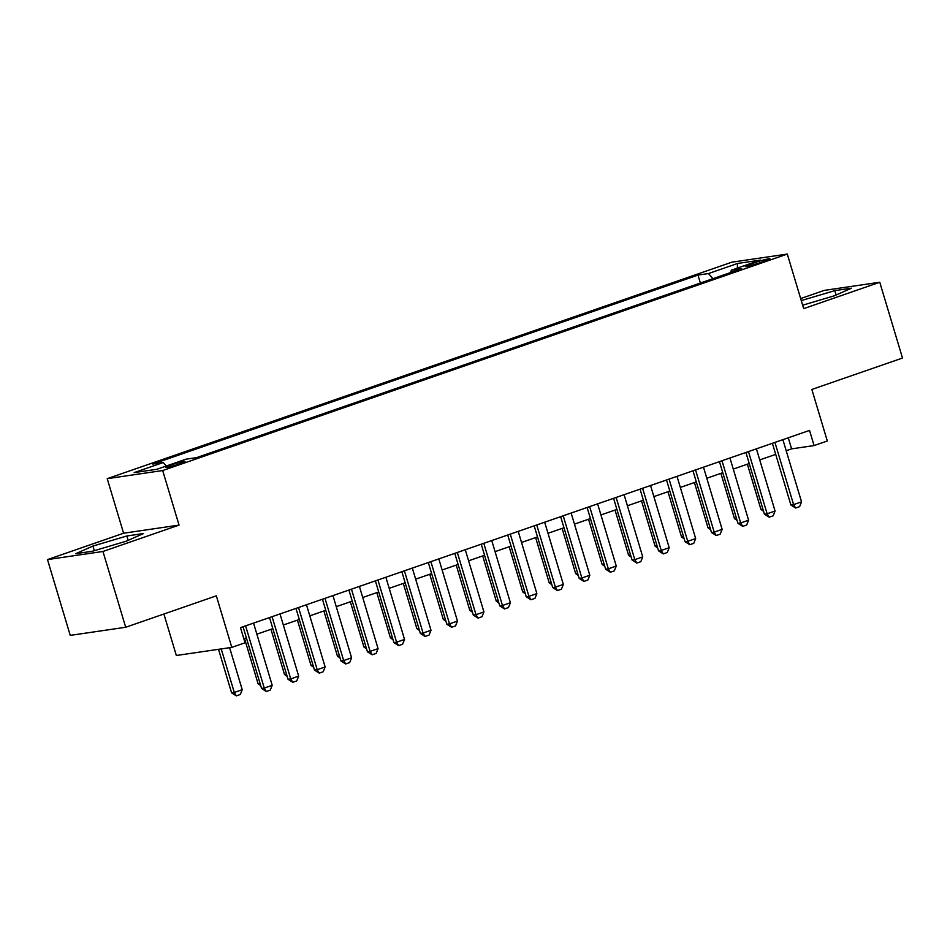 <?xml version="1.0" encoding="UTF-8"?>
<svg xmlns="http://www.w3.org/2000/svg" width="950" height="950" viewBox="0 0 950 950"><rect width="100%" height="100%" fill="white"/><g stroke="black" fill="none" stroke-linecap="round" stroke-linejoin="round"><path stroke-width="1.43" d="M180.108 463.754A10.153 0.796 -16.7 0 0 185.036 461.534A10.153 0.796 -16.7 0 0 170.513 465.156A10.153 0.796 -16.7 0 0 165.585 467.376A10.153 0.796 -16.7 0 0 180.108 463.754M163.899 614.021L176.344 655.5L231.8 647.377L245.041 642.794L240.493 627.629L809.531 430.421L814.079 445.574L827.307 440.99L811.846 389.452L902.5 358.043L879.759 282.257L824.303 290.379L800.66 298.573M47.5 559.597L70.241 635.384L125.697 627.261L102.956 551.475L179.051 525.101L162.676 470.535L107.219 478.669L123.595 533.223L47.5 559.597L102.956 551.475M162.676 470.535L787.301 254.066L731.844 262.188L107.219 478.669M755.844 262.331L750.025 264.337A9.844 0.772 -16.7 0 0 745.251 266.487A9.844 0.772 -16.7 0 0 759.323 262.984L765.142 260.965A9.844 0.772 -16.7 0 0 769.928 258.816A9.844 0.772 -16.7 0 0 755.844 262.331L756.342 263.957M712.88 278.683L708.486 273.553L697.989 275.084L152.772 464.051L163.257 462.508L134.152 472.601L156.928 469.264L186.046 459.171L196.531 457.639L741.76 268.684L731.262 270.216L730.859 272.46M708.486 273.553L737.592 263.459L760.38 260.122L731.262 270.216M231.8 647.377L216.339 595.84L125.697 627.261M787.301 254.066L803.676 308.631L879.759 282.257M786.208 450.739L791.599 448.863L814.079 445.574M243.817 638.709L246.371 637.83M256.868 634.196L272.84 628.651M283.326 625.017L299.309 619.483M309.795 615.849L325.767 610.316M336.264 606.67L352.236 601.136M362.734 597.503L378.706 591.969M389.203 588.323L405.175 582.789M415.661 579.156L431.644 573.622M442.13 569.988L458.102 564.442M468.599 560.809L484.571 555.275M495.069 551.641L511.041 546.096M521.538 542.462L537.51 536.928M547.996 533.294L563.979 527.761M574.465 524.115L590.437 518.581M600.934 514.947L616.906 509.414M627.404 505.768L643.376 500.234M653.873 496.601L669.845 491.067M680.331 487.433L696.314 481.887M706.8 478.254L722.772 472.72M733.269 469.086L749.241 463.541M759.739 459.907L775.711 454.373M788.274 437.784L791.599 448.863M700.364 283.017L697.989 275.084M163.257 462.508L166.274 466.022M737.295 268.126L737.592 263.459M802.643 305.211L834.326 295.794L851.521 288.171L834.812 290.617L801.266 300.592M179.051 525.101L123.595 533.223M92.447 551.237L126.338 541.168L143.521 533.544L126.825 535.99L92.934 546.06L75.739 553.684L92.447 551.237M836.131 294.999L834.812 290.617M94.323 550.679L92.934 546.06M128.143 540.372L126.825 535.99M782.883 439.66L801.539 501.849L799.615 506.647L795.637 508.024L793.594 504.604L790.899 505.008L772.386 443.294M801.539 501.849L793.594 504.604L774.939 442.403M795.637 508.024L790.899 505.008M747.365 464.194L760.926 509.39L762.909 509.105M763.574 511.302L760.926 509.39M756.414 448.827L775.069 511.029L773.146 515.826L769.179 517.192L767.137 513.784L764.429 514.176L745.916 452.461M775.069 511.029L767.137 513.784L748.469 451.582M769.179 517.192L764.429 514.176M729.944 457.995L748.6 520.196L746.676 524.994L742.71 526.371L740.668 522.951L737.972 523.343L719.459 461.641M748.6 520.196L740.668 522.951L722 460.75M742.71 526.371L737.972 523.343M703.475 467.174L722.143 529.376L720.207 534.161L716.241 535.539L714.198 532.131L711.502 532.523L692.989 470.808M722.143 529.376L714.198 532.131L695.543 469.929M716.241 535.539L711.502 532.523M677.006 476.342L695.673 538.543L693.749 543.341L689.771 544.718L687.729 541.298L685.033 541.69L666.52 479.988M695.673 538.543L687.729 541.298L669.073 479.097M689.771 544.718L685.033 541.69M720.896 473.373L734.457 518.569L736.44 518.273M737.105 520.469L734.457 518.569M694.426 482.541L707.988 527.737L709.982 527.452M710.636 529.649L707.988 527.737M667.969 491.72L681.518 536.916L683.513 536.619M684.166 538.816L681.518 536.916M641.499 500.887L655.061 546.084L657.044 545.799M657.709 547.984L655.061 546.084M650.548 485.521L669.204 547.722L667.28 552.508L663.302 553.886L661.259 550.466L658.564 550.869L640.051 489.155M669.204 547.722L661.259 550.466L642.604 488.276M663.302 553.886L658.564 550.869M615.03 510.067L628.591 555.263L630.574 554.966M631.239 557.163L628.591 555.263M624.079 494.689L642.734 556.89L640.811 561.688L636.844 563.065L634.802 559.645L632.094 560.037L613.581 498.322M642.734 556.89L634.802 559.645L616.134 497.444M636.844 563.065L632.094 560.037M588.561 519.234L602.122 564.431L604.105 564.134M604.77 566.331L602.122 564.431M597.609 503.868L616.265 566.069L614.341 570.855L610.375 572.232L608.332 568.812L605.637 569.216L587.124 507.502M616.265 566.069L608.332 568.812L589.665 506.611M610.375 572.232L605.637 569.216M562.091 528.402L575.653 573.598L577.648 573.313M578.301 575.51L575.653 573.598M571.14 513.036L589.808 575.237L587.872 580.034L583.906 581.412L581.863 577.992L579.168 578.384L560.654 516.669M589.808 575.237L581.863 577.992L563.207 515.791M583.906 581.412L579.168 578.384M535.634 537.581L549.183 582.778L551.178 582.481M551.831 584.678L549.183 582.778M544.671 522.215L563.338 584.404L561.414 589.202L557.436 590.579L555.394 587.159L552.698 587.551L534.185 525.849M563.338 584.404L555.394 587.159L536.738 524.958M557.436 590.579L552.698 587.551M509.164 546.749L522.726 591.945L524.709 591.66M525.362 593.857L522.726 591.945M518.213 531.383L536.869 593.584L534.945 598.381L530.967 599.747L528.924 596.339L526.229 596.731L507.716 535.016M536.869 593.584L528.924 596.339L510.269 534.138M530.967 599.747L526.229 596.731M482.695 555.928L496.256 601.124L498.239 600.827M498.904 603.024L496.256 601.124M491.744 540.55L510.399 602.751L508.476 607.549L504.509 608.926L502.467 605.506L499.759 605.898L481.246 544.196M510.399 602.751L502.467 605.506L483.799 543.305M504.509 608.926L499.759 605.898M456.226 565.096L469.787 610.292L471.77 610.007M472.435 612.204L469.787 610.292M465.274 549.729L483.93 611.931L482.006 616.716L478.04 618.094L475.997 614.686L473.302 615.078L454.777 553.363M483.93 611.931L475.997 614.686L457.33 552.484M478.04 618.094L473.302 615.078M429.756 574.275L443.317 619.471L445.312 619.174M445.966 621.371L443.317 619.471M438.805 558.897L457.473 621.098L455.537 625.896L451.571 627.273L449.528 623.853L446.832 624.245L428.319 562.543M457.473 621.098L449.528 623.853L430.872 561.652M451.571 627.273L446.832 624.245M412.336 568.076L431.003 630.278L429.079 635.063L425.101 636.441L423.059 633.021L420.363 633.424L401.85 571.71M431.003 630.278L423.059 633.021L404.403 570.831M425.101 636.441L420.363 633.424M385.878 577.244L404.534 639.445L402.61 644.242L398.632 645.62L396.589 642.2L393.894 642.592L375.381 580.878M404.534 639.445L396.589 642.2L377.934 579.999M398.632 645.62L393.894 642.592M359.409 586.423L378.064 648.624L376.141 653.41L372.174 654.788L370.132 651.367L367.424 651.771L348.911 590.057M378.064 648.624L370.132 651.367L351.464 589.166M372.174 654.788L367.424 651.771M332.939 595.591L351.595 657.792L349.671 662.589L345.705 663.967L343.662 660.547L340.967 660.939L322.442 599.224M351.595 657.792L343.662 660.547L324.995 598.346M345.705 663.967L340.967 660.939M306.47 604.77L325.137 666.959L323.202 671.757L319.236 673.134L317.193 669.714L314.497 670.106L295.984 608.404M325.137 666.959L317.193 669.714L298.538 607.513M319.236 673.134L314.497 670.106M280.001 613.938L298.668 676.139L296.744 680.936L292.766 682.302L290.724 678.894L288.028 679.286L269.515 617.571M298.668 676.139L290.724 678.894L272.068 616.693M292.766 682.302L288.028 679.286M253.543 623.105L272.199 685.306L270.275 690.104L266.297 691.481L264.254 688.061L261.559 688.453L243.046 626.751M272.199 685.306L264.254 688.061L245.599 625.86M266.297 691.481L261.559 688.453M403.299 583.442L416.848 628.639L418.843 628.354M419.496 630.539L416.848 628.639M376.829 592.622L390.391 637.806L392.374 637.521M393.027 639.718L390.391 637.806M350.36 601.789L363.921 646.986L365.904 646.689M366.569 648.886L363.921 646.986M323.891 610.957L337.452 656.153L339.435 655.868M340.1 658.065L337.452 656.153M297.421 620.136L310.983 665.332L312.978 665.036M313.631 667.232L310.983 665.332M270.964 629.304L284.513 674.5L286.508 674.215M287.161 676.412L284.513 674.5M244.494 638.483L258.056 683.679L260.039 683.383M260.692 685.579L258.056 683.679M218.524 649.325L231.586 692.847L234.282 692.455L242.226 689.7L229.615 647.698M242.226 689.7L240.291 694.498L236.324 695.875L231.586 692.847M221.219 648.921L234.282 692.455L236.324 695.875M750.417 265.656L750.025 264.337"/></g></svg>
